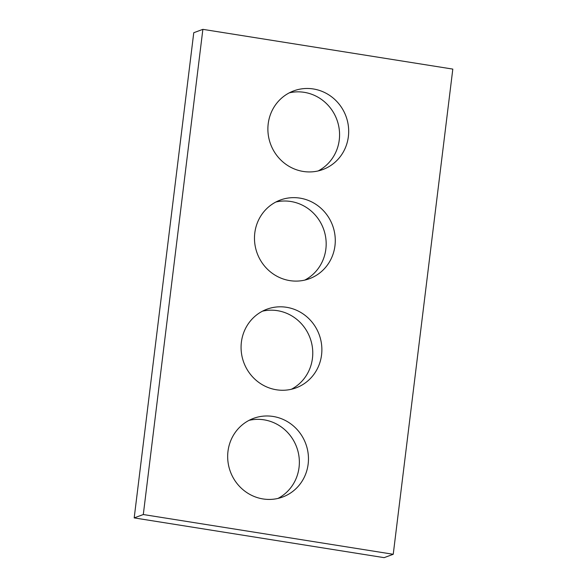<?xml version="1.0" encoding="UTF-8"?>
<svg xmlns="http://www.w3.org/2000/svg" width="587" height="587" viewBox="0 0 587 587"><rect width="100%" height="100%" fill="white"/><g stroke="black" fill="none" stroke-linecap="round" stroke-linejoin="round"><path stroke-width="0.88" d="M134.188 517.903L193.761 32.718L202.875 29.35L452.812 69.097L393.239 554.282L384.125 557.65L134.188 517.903L143.301 514.535L202.875 29.35M143.301 514.535L393.239 554.282M303.215 171.448A41.934 40.187 69.7 0 0 322.828 169.54A41.934 40.187 69.7 0 0 345.978 116.263A41.934 40.187 69.7 0 0 293.735 90.875A41.934 40.187 69.7 0 0 268.178 134.107A41.934 40.187 69.7 0 0 303.215 171.448M318.169 170.934A41.934 40.187 69.7 0 0 336.865 119.638A41.934 40.187 69.7 0 0 289.288 92.841M289.817 280.615A41.934 40.187 69.7 0 0 309.422 278.708A41.934 40.187 69.7 0 0 332.572 225.43A41.934 40.187 69.7 0 0 280.329 200.035A41.934 40.187 69.7 0 0 254.773 243.275A41.934 40.187 69.7 0 0 289.817 280.615M304.763 280.102A41.934 40.187 69.7 0 0 323.466 228.798A41.934 40.187 69.7 0 0 275.883 202.009M276.411 389.775A41.934 40.187 69.7 0 0 296.017 387.875A41.934 40.187 69.7 0 0 319.167 334.597A41.934 40.187 69.7 0 0 266.931 309.202A41.934 40.187 69.7 0 0 241.367 352.442A41.934 40.187 69.7 0 0 276.411 389.775M291.357 389.269A41.934 40.187 69.7 0 0 310.061 337.965A41.934 40.187 69.7 0 0 262.484 311.176M263.005 498.943A41.934 40.187 69.7 0 0 282.618 497.035A41.934 40.187 69.7 0 0 305.761 443.765A41.934 40.187 69.7 0 0 253.525 418.37A41.934 40.187 69.7 0 0 227.961 461.602A41.934 40.187 69.7 0 0 263.005 498.943M277.952 498.436A41.934 40.187 69.7 0 0 296.655 447.133A41.934 40.187 69.7 0 0 249.079 420.343"/></g></svg>
